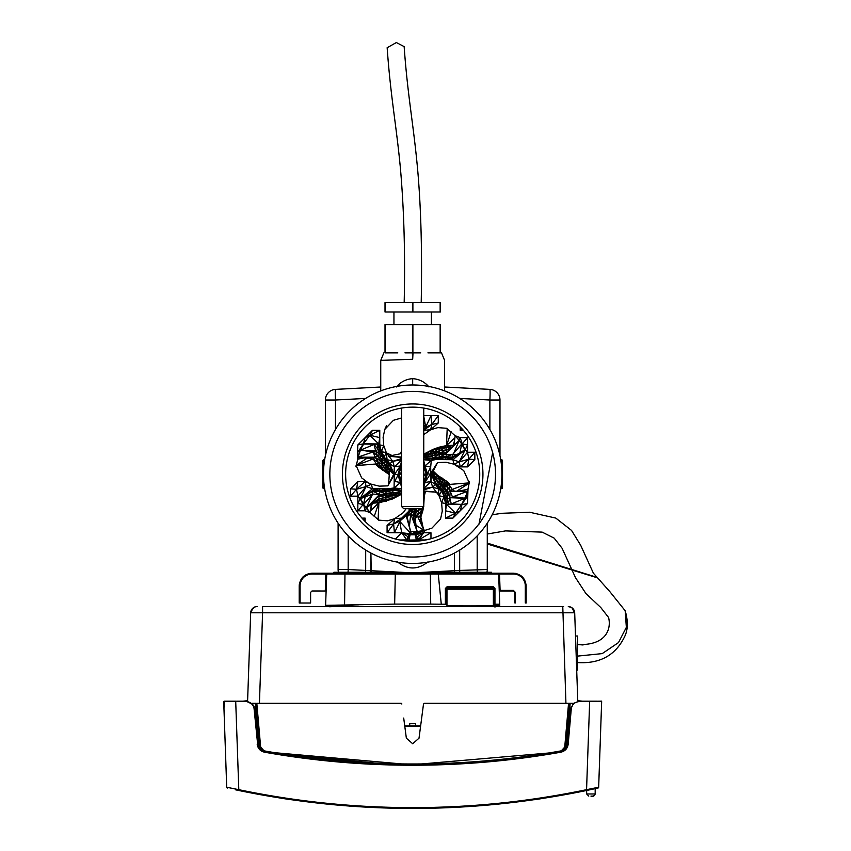 <?xml version="1.0" encoding="UTF-8"?>
<svg xmlns="http://www.w3.org/2000/svg" width="851" height="851" viewBox="0 0 851 851"><rect width="100%" height="100%" fill="white"/><g stroke="black" fill="none" stroke-linecap="round" stroke-linejoin="round"><path stroke-width="1.28" d="M446.966 605.348L446.966 589.2L493.367 589.2L493.367 605.348C494.357 606.114 446.158 606.125 446.966 605.348L445.371 604.21L445.371 588.456L446.222 588.456L447.073 586.754L445.371 588.456M494.952 588.456L493.25 586.754L494.101 588.456L494.952 588.456L494.952 604.21L493.367 605.348M494.952 604.21L499.718 604.21L499.76 605.338L466.582 606.327M358.792 606.327L325.614 605.338L394.651 604.104L395.332 573.202L499.516 573.202L497.814 573.202L498.665 574.031L499.718 604.21M493.133 573.202L497.814 573.202L498.665 574.031L430.34 574.031L430.723 604.104L441.275 604.21L438.18 573.202M441.275 604.21L445.371 604.21M394.651 604.104L430.723 604.104M358.782 606.625L466.593 606.625M499.25 590.807L513.376 590.541L515.195 592.37L515.195 603.008L515.366 592.37L513.376 590.381L500.09 590.381L499.516 574.01L497.814 573.202L498.665 574.042L497.814 573.202L491.452 573.202L491.452 572.255L427.755 572.255M499.324 573.202L513.376 573.202C521.131 573.957 525.397 578.212 526.152 585.977L526.078 584.605L526.152 585.956L525.301 585.935M395.332 573.202L327.561 573.202L333.922 573.202L332.241 573.202L333.922 573.202L333.922 572.255L347.559 572.255L347.559 573.202M307.562 574.872A11.925 11.914 180 0 1 311.977 574.01L326.71 574.031L325.859 574.01L325.859 573.202L311.987 573.202L327.561 573.202L311.987 573.202L327.561 573.202L326.699 574.042L327.561 573.202L326.71 574.031L327.561 573.202L332.241 573.202M513.376 573.202L513.376 574.01L499.516 574.01L499.516 573.202L513.376 573.202C521.142 573.968 525.386 578.212 526.152 585.956C525.397 578.223 521.142 573.968 513.376 573.202C521.142 573.968 525.386 578.212 526.152 585.956L526.152 603.008L526.152 585.977M499.239 590.562L500.09 590.541M499.239 590.371L500.09 590.381M329.933 606.806L330.762 606.284L330.943 606.859M568.277 606.625L568.585 606.635C572.223 607.103 574.255 609.156 574.691 612.794L250.673 612.794L262.587 612.794L262.587 606.625L562.777 606.625L565.936 703.277L568.021 703.277L565.936 703.277M250.673 612.794L250.673 612.794C252.715 608.082 254.843 606.029 257.076 606.625L257.055 606.625A6.383 6.383 90.4 0 0 250.673 612.794L247.588 701.288M563.596 606.625L518.291 606.625M571.883 607.72L574.691 612.794A6.383 6.383 -90.4 0 0 568.308 606.625L571.191 607.316M577.765 700.745L577.797 701.575L577.765 700.735L577.797 701.575L577.765 700.735L582.35 701.15M577.786 701.288L574.691 612.794M576.691 670.067L577.542 670.067L576.67 669.46M576.616 667.918L575.648 640.112M576.053 651.813L575.967 649.377L576.053 651.813M575.595 638.612L575.521 636.559M568.053 718.297L565.851 743.519M565.117 742.678L568.542 703.522M256.491 708.926L256.576 704.117L256.491 708.904L256.576 704.117L255.683 704.085L256.576 704.117A0.851 0.851 0 0 1 256.832 703.522M242.929 701.16L247.609 700.735L247.152 701.564M262.587 612.794L259.427 703.277L257.428 703.277M273.586 753.305L390.258 764.506C348.176 763.39 306.413 759.166 264.991 751.837L259.746 746.104L256.002 703.277L251.747 703.277L255.598 703.277M401.406 703.373A0.851 0.851 0 0 0 401.012 703.277L256.811 703.277L260.555 746.061A5.532 5.521 56.4 0 0 265.097 751.029C313.891 759.656 363.09 763.975 412.682 763.985C462.284 763.975 511.472 759.656 560.266 751.018A5.532 5.521 -56.4 0 0 564.819 746.061L568.564 703.277L424.362 703.277L423.511 704.022L419.022 738.179L412.682 743.731L406.352 738.179L403.704 718.063M251.811 704.085L251.747 703.277L252.194 703.745M259.981 749.284L258.938 746.146L255.194 703.277M237.046 701.15L246.577 701.171M258.257 746.667L264.629 751.763C260.576 750.795 258.247 748.242 257.63 744.125L254.555 708.926L252.715 704.341L246.067 701.15L243.631 701.15M235.301 701.15L246.045 701.596A8.085 8.063 56.3 0 1 254.109 708.979L257.63 744.125L254.024 706.617M581.744 701.15L579.297 701.15L573.606 703.33L570.819 708.926L567.745 744.125L566.809 747.327L560.745 751.763C462.04 769.144 363.334 769.144 264.629 751.763L258.119 746.306M257.704 744.731L257.63 744.125L257.704 744.731M601.444 707.596L601.657 701.586L589.658 701.596L586.562 789.675L598.668 787.239L601.657 701.596L579.329 701.586C574.733 701.969 572.053 704.437 571.266 708.979L568.191 744.178C567.543 748.508 565.096 751.178 560.841 752.199C511.855 760.89 462.476 765.23 412.682 765.24C362.898 765.23 313.508 760.89 264.533 752.199C260.278 751.178 257.832 748.508 257.183 744.178M560.841 752.199L560.266 751.018M560.532 751.805L565.628 746.104L560.373 751.837L558.394 752.178L560.373 751.837M395.215 765.038L395.651 764.634C351.74 763.741 308.19 759.475 264.991 751.837L411.682 764.804L558.394 752.178M264.661 751.763L263.182 751.22L264.661 751.763M258.938 746.146L259.746 746.104L263.002 751.125L259.746 746.104L260.555 746.061M388.907 764.475L384.524 764.336M401.012 703.277L401.853 704.022A0.851 0.851 0 0 0 401.715 703.639M421.66 718.084L423.511 704.022M415.682 725.85L415.639 723.584L415.682 725.85M409.725 723.584L409.693 725.85L409.725 723.584L415.639 723.584M569.691 704.085L569.734 703.277L568.021 703.277M573.553 704.085L573.627 703.277L568.564 703.277M600.221 742.625L601.593 703.277M600.21 742.966L600.444 736.221M235.301 789.76L238.674 790.473C354.686 814.418 470.688 814.418 586.69 790.473L597.998 788.037L598.668 787.239A0.851 0.851 0 0 1 597.998 788.037L598.668 787.239L600.157 744.412M598.678 786.76L600.019 748.337M596.838 701.15L601.657 701.596L601.391 708.979L601.657 701.596C599.849 700.724 606.508 701.33 589.626 701.15L597.03 701.15M578.808 701.16L588.328 701.15M440.85 764.336L436.467 764.475M412.682 808.45L349.453 806.099L412.682 808.45L475.922 806.099L412.682 808.45M291.372 799.759L281.766 798.323M543.661 798.312L534.183 799.738M224.441 722.286L226.536 782.229M226.706 787.239A0.851 0.851 0 0 0 227.377 788.037L226.706 787.239L238.801 789.675L235.716 701.586L223.717 701.596L226.706 787.239L224.994 738.062M281.532 798.281L291.297 799.749M598.572 787.579L597.998 788.037L598.572 787.579A0.851 0.851 0 0 0 598.647 787.356M534.109 799.749L543.417 798.355M238.386 790.419L237.28 790.185M236.642 790.047L235.557 789.824M598.434 787.781A0.851 0.851 0 0 1 597.998 788.037L595.179 788.664L595.179 793.972L593.445 796.057M230.185 701.15L228.281 701.15M228.472 701.15L224.143 701.15L228.472 701.15M223.973 708.979L224.143 701.15L235.748 701.15L227.228 701.15M586.669 786.728L586.903 780.059M247.481 701.022L243.014 701.15M260.332 743.519L259.523 743.519L260.332 743.519M571.266 708.979L571.415 706.447M572.436 704.628L572.925 704.022M586.69 790.473L586.562 789.675C529.258 801.621 471.294 807.599 412.682 807.62C354.069 807.599 296.116 801.621 238.801 789.675L238.674 790.473L238.801 789.675M227.377 788.037L226.791 787.579M223.728 701.479L223.93 707.66M572.819 703.277L572.734 704.245M569.372 703.277L565.628 746.104L569.372 703.277L565.628 746.104L566.426 746.146L570.181 703.277M566.426 746.146L565.394 749.284M430.159 765.038L439.669 764.379M444.222 764.219L457.157 763.634M459.295 763.517L488.389 761.411L429.723 764.634M404.725 725.85L420.639 725.85M567.117 746.646L560.745 751.763L564.745 749.891M567.649 744.806L566.809 747.327M586.658 790.483L586.658 793.972L595.179 793.972C594.562 796.036 593.147 796.749 590.924 796.1C588.19 796.1 588.19 796.1 590.924 796.1C593.658 796.1 593.658 796.1 590.924 796.1L593.073 796.1M577.542 636.005L575.51 636.005L577.542 636.005L575.51 636.005L577.542 636.005L575.51 636.005L577.542 636.005L577.542 670.067M583.084 644.973L577.542 644.526C606.954 645.771 611.507 628.24 608.486 617.177M496.473 605.689L499.76 605.338M328.997 605.699L330.114 605.742L329.89 606.859L330.114 605.742M494.41 605.784L494.431 606.859M495.484 606.859L495.261 605.742M494.803 606.806L495.442 606.806M513.376 590.988L514.929 592.37L514.94 603.008L514.759 592.37L513.376 590.988L499.25 590.998M513.376 590.817L500.101 590.817M515.387 573.361L522.418 576.957M499.516 574.01L497.878 573.212M309.977 573.361L302.988 576.914L309.977 573.361L301.669 578.457M300.073 585.945A11.925 11.914 180 0 1 301.445 580.382A11.925 11.914 180 0 0 300.073 585.935L300.073 603.008L299.212 603.008L310.615 603.008L310.604 592.37L311.987 590.988L326.124 590.998M299.212 585.977L299.212 603.008L299.212 585.977C299.978 578.212 304.233 573.968 311.977 573.202L311.977 573.202C304.233 573.968 299.978 578.212 299.222 585.956C299.978 578.223 304.233 573.957 311.987 573.202L311.987 574.01L325.859 574.01L311.987 574.01A11.925 11.914 180 0 0 300.073 585.935L299.212 585.977L299.286 584.605M345.272 573.202L344.963 574.031L326.71 574.031L327.561 573.202L326.71 574.031L325.614 605.338M311.977 574.01L325.859 574.01L325.273 590.988M397.619 572.255L347.559 572.255M428.957 386.96C424.734 381.897 419.309 379.131 412.682 378.652L412.682 384.992A89.217 89.217 0 0 1 501.909 474.209A89.217 89.217 0 0 1 412.682 563.436A89.217 89.217 0 0 1 323.465 474.209A89.217 89.217 0 0 1 412.682 384.992L411.958 384.992M411.171 385.003L410.331 385.024M409.416 385.056L407.438 385.152M407.289 385.152L406.044 385.237M405.884 385.248L405.023 385.322M404.661 385.354L403.119 385.503M412.682 557.043A82.834 82.834 0 0 1 329.848 474.209A82.834 82.834 0 0 1 412.682 391.375A82.834 82.834 0 0 1 495.516 474.209A82.834 82.834 0 0 1 412.682 557.043M412.682 544.47A70.25 70.25 0 0 0 482.942 474.209A70.25 70.25 0 0 0 412.682 403.959A70.25 70.25 0 0 0 342.432 474.209A70.25 70.25 0 0 0 412.682 544.47M422.256 385.503L420.713 385.354M420.373 385.322L418.075 385.152M417.915 385.141L417.022 385.099M416.958 385.099L415.948 385.056M415.033 385.024L414.192 385.003M459.731 398.406L464.082 401.278M459.806 398.438L489.878 400.013A10.648 0.553 -87 0 0 489.878 389.386L444.616 387.014M380.748 387.014L335.485 389.386L380.748 387.014M365.643 398.406L361.281 401.289M335.485 429.478L335.485 400.013L325.401 400.013L325.401 455.721L325.401 400.013A10.648 10.648 -151.6 0 1 335.485 389.386A10.648 0.553 87 0 0 335.485 400.013L365.558 398.438M413.022 352.867C450.051 352.867 450.051 352.867 413.022 352.867L412.682 359.271C453.902 360.707 453.902 360.707 412.682 359.271C371.472 360.707 371.462 360.707 412.682 359.271L412.352 352.867C375.323 352.867 375.323 352.867 412.352 352.867M412.682 378.652C406.055 379.131 400.64 381.897 396.417 386.96M444.616 390.907L444.616 360.388L441.509 352.867L437.308 352.867M408.991 407.257L405.682 407.523M419.745 407.523L416.416 407.257M430.968 538.736L430.968 532.758L423.66 532.758L424.787 530.173L415.511 534.407L409.852 534.407L407.831 536.598L401.715 532.758L407.597 541.076L412.682 541.268A67.059 67.059 0 0 0 479.741 474.209A67.059 67.059 0 0 0 412.682 407.15A67.059 67.059 0 0 0 345.623 474.209A67.059 67.059 0 0 0 412.682 541.268L417.905 541.066L418.415 539.864L417.543 536.598L414.16 533.864L417.235 531.673L411.203 533.864L401.715 532.758L395.46 539.023L397.045 539.428M418.99 540.981L425.819 539.97M432.968 538.13L436.489 536.907M439.861 535.524L438.095 536.268M435.584 537.236L432.095 538.406M429.595 539.109L418.745 541.002M406.448 540.981L398.8 539.821M392.726 538.236L389.045 536.97M385.492 535.513L387.311 536.29M390.79 537.598L393.375 538.428M395.609 539.066L399.534 539.97M487.272 569.521A10.648 10.648 0 0 1 486.91 572.255A10.648 10.648 0 0 0 487.272 569.521L487.272 523.174L487.272 569.521L487.272 534.024L487.272 569.521L459.678 570.436A10.648 0.553 87 0 1 459.774 572.255M463.742 547.384L459.678 550.065L459.678 570.436L412.682 572.872L348.187 569.521A10.648 0.553 93 0 0 348.059 572.255M454.413 572.255A10.648 9.276 -93 0 0 454.445 571.17L454.445 553.054M370.962 572.255A10.648 9.276 -87 0 1 370.919 571.17L370.919 553.054L371.174 571.181M365.6 572.255A10.648 0.553 -87 0 1 365.685 570.436L365.696 550.054L361.654 547.395M338.453 572.255A10.648 10.648 0 0 1 338.102 569.521L338.102 523.174L338.102 569.521L348.187 569.521L348.187 535.853M397.545 561.968C407.64 569.957 417.735 569.957 427.83 561.958M323.465 475.124A1.064 1 180 0 1 322.848 474.209L322.848 487.591A1.064 1 0 0 0 323.912 488.591L323.912 483.134M324.635 459.827L323.912 459.827A1.064 1 180 0 0 322.848 460.827L322.848 474.209A1.064 1 0 0 1 323.465 473.305M323.912 465.295L323.912 459.763A1.064 1.064 0 0 0 322.848 460.827L322.848 487.591A1.064 1.064 0 0 0 323.912 488.655L324.646 488.655M489.878 429.478L489.878 400.013L499.973 400.013A10.648 10.648 0 0 0 489.878 389.386A10.648 10.648 0 0 1 499.973 400.013L499.973 455.721M500.728 488.655L501.462 488.591A1.064 1 0 0 0 502.526 487.591L502.526 460.827A1.064 1 180 0 0 501.462 459.827L500.739 459.827M427.915 352.867L440.361 352.867L440.361 324.55L385.014 324.55L385.014 352.867L397.8 352.867M404.97 352.867L420.713 352.867M385.014 311.998L440.361 311.998L440.361 302.626L385.014 302.626L385.014 311.998M421.202 302.626C422.192 253.949 421.096 210.676 417.926 172.796C413.777 125.416 407.789 97.812 404.151 46.614L396.364 42.55L387.152 47.709C390.705 97.876 396.438 125.331 400.523 169.477C404.076 210.92 405.289 255.311 404.172 302.626M423.755 506.568L421.628 508.696L403.746 508.696L401.619 506.568L423.755 506.568L423.755 408.076M365.143 521.514L365.143 518.121L362.005 518.121M430.968 532.758L418.649 539.874L423.66 532.758L417.543 536.598L415.309 534.8L417.384 536.758L416.341 540.077L415.309 534.8L410.054 534.8L401.715 532.758L394.407 532.758L393.641 523.908L394.673 518.684L387.524 520.812L378.642 520.131L387.524 520.812M365.122 496.931L363.558 504.345L370.355 512.759L378.663 520.142M401.619 490.761L392.109 489.314L394.077 487.985L387.088 488.846L372.493 488.729L360.175 498.76L363.186 504.515L370.355 512.759L365.143 510.802L357.835 510.802L357.835 496.165L350.516 496.165L350.516 488.846L357.835 481.528L365.143 481.528L356.526 489.251L350.516 496.165M401.619 417.937L393.428 420.298L384.79 429.436L383.11 437.308L383.769 445.616L381.408 451.679L379.769 444.945L378.695 443.956L363.696 444.052L360.037 450.136L355.941 466.688L356.101 465.497L361.622 477.837L367.972 482.623L371.387 484.219L365.143 481.528L366.1 486.559L356.526 489.251L357.835 481.528M358.058 457.093L373.11 451.945L360.399 450.147L375.61 450.722L373.11 451.945L360.399 450.147L357.367 459.455L357.835 444.945L372.461 430.308L379.769 430.308L369.845 435.255L372.461 430.308M401.619 491.027L392.619 490.208L392.109 489.314L401.619 488.708L394.077 487.985L394.407 466.891L392.747 461.295L387.088 459.572L386.322 452.658L383.769 445.616L379.769 444.945L379.769 430.308M438.286 415.671L431.734 424.521L425.713 427.149L430.968 415.671L438.286 415.671L438.286 422.99L430.702 429.744L431.734 424.521L430.968 415.671L423.755 415.671M423.755 434.627L430.702 429.744L437.839 427.617L446.732 428.298M474.847 452.253L468.848 459.178L460.221 466.891L467.539 466.891L474.847 459.572L474.847 452.253L467.539 452.253L467.539 437.627L460.221 437.627L455.019 435.659L446.711 428.287L437.839 427.617M474.847 459.572L468.848 459.178L467.539 452.253L459.274 461.87L460.221 466.891L453.977 464.199L452.881 459.7L451.498 458.561L459.221 440.35L446.456 452.562L445.722 445.743L452.913 445.222L445.956 447.232L439.456 450.775L438.978 447.222L445.722 445.743L433.34 450.073L433.021 449.381L438.978 447.222L433.34 450.073L429.51 454.04L427.798 452.083L423.755 454.168M467.539 503.484L461.987 504.6L465.327 498.282L468.007 488.974L465.327 498.282L467.539 496.165L455.53 513.174L445.594 518.121L452.913 518.121L467.539 503.484L468.007 488.974L469.433 481.74L469.273 482.932L463.742 470.592L453.977 464.199L459.274 461.87L465.189 449.668L452.572 457.147L446.094 456.679L446.456 452.562L439.488 453.306L439.456 450.775L433.297 452.689L433.34 450.073L428 452.445L425.138 455.157L424.883 453.987M445.594 518.121L445.594 503.484L443.967 496.75L439.052 495.771L438.286 488.846L435.638 484.602L430.968 481.528L430.68 467.018L431.287 460.444L433.255 459.115L431.872 453.987L433.297 452.689L430.042 454.53M469.199 482.889L448.945 484.453L446.924 485.942L447.871 492.569L447.232 498.952L443.967 496.75L441.605 502.813L442.265 511.121L440.573 518.993L431.936 528.131L414.16 533.864L411.203 533.864L399.662 521.269L393.641 523.908L387.088 525.439L387.088 532.758L394.407 532.758L401.715 518.121L393.641 523.908L387.088 532.758M463.37 430.308L460.221 430.308L460.221 426.915M400.864 418.224L399.991 418.415M401.619 442.871L401.619 451.913M447.19 428.659L446.498 445.637L451.19 431.861M454.913 437.754L446.498 445.637M454.477 440.914L452.934 446.36M452.285 446.988L439.307 448.317L433.297 452.689L428.191 455.083M454.296 442.18L453.189 446.115M455.179 435.84L453.838 445.488M451.753 447.488L446.381 449.881L439.456 450.775L423.755 456.413M449.275 449.86L446.381 449.881L439.488 453.306L438.978 454.551L438.297 452.306L431.872 453.987M461.816 428.574L460.221 430.308M458.029 491.24L464.21 490.006M467.954 489.165L458.763 491.24M426.574 455.572L428 452.445L433.021 449.381L427.798 452.083L425.138 455.157L423.755 455.189M446.456 452.562L438.978 454.551L439.456 450.775L438.297 452.306L432.297 456.125L423.755 456.923M458.317 439.297L459.189 440.307M455.774 436.489L462.189 443.914L464.859 449.753L451.498 458.561L445.594 459.572L446.094 456.679L439.669 456.849L438.978 454.551L432.744 458.221L423.755 457.487M459.965 452.7L461.699 444.041L464.859 449.753M461.699 444.041L452.764 454.328L438.978 454.551L423.755 457.008M456.264 454.923L452.764 454.328L446.094 456.679L439.18 457.902L439.669 456.849L433.255 459.115L423.755 457.976M459.221 440.35L445.796 454.019L439.669 456.849L432.744 458.221L423.755 457.764M467.539 437.627L462.189 443.914L467.539 444.945L465.189 449.668L462.189 443.914L460.221 437.627L459.178 440.148L465.189 449.668L451.498 458.561L445.435 457.678L439.18 457.902L423.755 459.721M459.178 440.148L455.019 435.659M467.539 452.253L465.189 449.668L452.881 459.7L438.286 459.572L439.18 457.902L431.287 460.444L423.755 459.753M467.539 466.891L468.848 459.178L459.274 461.87L452.881 459.7M452.572 457.147L445.435 457.678L431.287 460.444L424.936 465.912L423.755 460.678M438.286 422.99L431.734 424.521L423.755 430.234M423.755 430.149L425.713 427.149L423.755 416.224M423.755 428.861L425.713 427.149L423.755 424.915M400.576 418.256L401.619 418.043L400.576 418.256M401.619 418.681L400.832 418.203M401.619 446.19L401.619 450.594M401.151 451.934L400.587 453.721M450.105 484.368L446.828 481.347L442.137 478.794L440.424 480.198L431.638 474.294L437.531 462.561L446.062 462.284L453.977 464.199M467.359 491.229L450.211 491.25L446.924 485.942L443.403 483.868L440.424 480.198L441.86 485.506L443.403 483.868L442.137 478.794L442.754 478.283L437.254 476.464L433.106 471.369M454.625 491.24L452.189 489.442L447.871 492.569L444.254 489.485L441.86 485.506L437.754 482.347L438.712 481.645L441.86 485.506L436.276 483.857L432.616 487.134L430.968 481.528L423.755 488.485M469.178 483.028L452.189 489.442L448.945 484.453L445.137 482.123L442.137 478.794L437.254 476.464L436.403 477.39M469.146 483.177L456.689 491.24M450.062 484.315L443.403 483.868L446.754 481.432L448.945 484.453L450.211 491.25L449.764 497.707L447.871 492.569L442.329 490.825L439.467 486.559L436.276 483.857L431.638 474.294L435.638 484.602L439.467 486.559L445.318 498.952L446.679 504.473L445.594 503.484L441.605 502.813L439.052 495.771L432.616 487.134L423.755 489.899M437.627 478.251L442.137 478.794L446.828 481.347L437.701 475.337L437.254 476.464M437.701 475.337L433.244 471.082M378.546 467.071L376.429 463.965L375.312 464.114L378.546 467.071L389.269 474.635M389.556 470.401L386.662 466.784L381.971 464.561L378.621 466.997L383.237 469.635L382.61 470.146L375.312 464.114L356.165 465.54L376.429 463.965L380.865 461.455L383.514 462.923L385.907 461.87L389.088 464.572L387.609 466.082L385.907 461.87L377.504 455.859L375.163 457.178L378.44 462.487L381.971 464.561L384.95 468.231L389.556 470.401L387.673 473.092L383.237 469.635L388.12 471.954L384.95 468.231L386.662 466.784L393.619 474.294L389.556 470.401L388.599 484.347M386.556 425.66L384.79 429.436M391.981 455.498L386.439 452.86M401.619 452.168L401.066 453.626M401.438 453.551L401.619 452.498M425.511 455.881L425.138 455.157M431.638 474.294L437.531 462.561L424.936 482.517L427.489 473.709L424.936 465.912L423.755 465.401L427.489 473.709L423.755 474.284M440.424 480.198L438.712 481.645L431.755 474.135L436.276 483.857L437.754 482.347L431.872 473.816M432.776 472.028L434.989 476.4L432.755 472.071M439.052 495.771L441.382 491.176L438.733 487.197L441.86 485.506L442.329 490.825L444.254 489.485L444.509 486.974L441.86 485.506L446.924 485.942L444.509 486.974L447.871 492.569L445.722 494.154L442.329 490.825L443.967 496.75L444.807 496.505L442.329 490.825L441.382 491.176L438.286 488.846L432.616 487.134L423.755 488.655M465.327 498.282L467.316 491.357L447.232 498.952L444.807 496.505L445.722 494.154L447.232 498.952L445.594 510.802L455.53 513.174L446.679 504.473L461.987 504.6L446.679 504.473L448.254 504.207L447.232 498.952L445.318 498.952L445.594 503.484M465.997 495.367L464.869 498.229L452.264 496.484L450.211 491.25M461.487 504.377L451.285 503.941L449.764 497.707L464.976 498.282L451.285 503.941L448.254 504.207L461.678 504.377L465.082 498.122L449.764 497.707L448.254 504.207M465.731 496.144L461.678 504.377M452.913 518.121L455.53 513.174L460.221 510.802L461.987 504.6L465.082 498.122M438.286 488.846L438.733 487.197L435.638 484.602L431.457 474.496L427.489 473.709L430.68 467.018L424.936 465.912L423.755 464.986M431.457 474.496L430.968 481.528L424.936 482.517L423.755 481.804M423.319 507.005L422.883 510.621L419.82 516.653L413.033 515.174L414.98 514.344L417.309 515.695L424 530.343L425 530.109M421.032 530.928L417.203 531.556M423.862 530.375L416.011 525.227M422.075 508.26L419.82 516.653L420.83 517.036L422.883 510.621L421.543 510.302L415.235 518.833M423.128 507.207L422.936 508.941L421.543 510.302L419.394 508.983L417.309 515.695L415.043 517.248L410.735 513.866L412.958 508.696M419.554 508.696L414.98 514.344L416.873 508.696M419.437 508.696L418.862 508.696M434.68 492.059L437.371 492.92M423.755 490.984L436.935 492.197L423.755 491.367M423.755 487.729L424.936 482.517L423.755 483.421M423.755 465.816L424.66 466.188L427.117 473.879L424.723 482.209L423.755 483.049M423.755 465.774L427.117 473.879L424.936 482.517M423.755 466.944L426.425 474.305L423.755 476.071M424.723 482.209L426.425 474.305L423.755 482.187M413.416 508.696L412.618 508.696M416.267 508.696L410.735 513.866L406.182 515.578L399.662 521.269L401.715 532.758L406.725 539.874L404.214 540.736M416.671 508.696L413.033 515.174L417.235 531.673L410.735 513.866L407.023 516.77L406.182 515.578L411.203 533.864L409.852 534.407M411.639 508.696L409.257 512.642L410.735 513.866L409.405 526.482M413.033 515.174L414.831 510.143L412.852 508.696L406.182 515.578L401.715 518.121L394.673 518.684L387.088 525.439M410.331 508.696L409.033 510.802L409.161 508.696M411.373 508.696L401.715 518.121M406.044 508.696L403.427 512.536L394.673 518.684M423.755 505.558L424.224 496.495L425.277 492.123M423.255 509.015L423.585 506.739M423.755 501.218L423.755 496.516M423.755 496.25L425.511 491.474M424.521 491.41L423.755 495.931M423.755 504.824L423.755 502.228M378.184 519.77L378.876 502.781L378.11 519.706M370.621 510.515L378.876 502.781L370.557 510.845M372.366 503.462L371.547 505.856M372.749 503.175L379.642 502.675L379.408 501.196L386.397 501.207L386.056 500.111L392.024 498.346L392.343 499.037L379.642 502.675L374.568 501.824M375.206 501.356L386.056 500.111L385.918 497.644L395.864 494.388L397.577 496.335L392.024 498.346L397.364 495.984L400.225 493.261L401.619 493.218M401.619 494.197L392.343 499.037L386.056 500.111L378.993 498.548L385.918 497.644L378.918 495.867L385.875 495.122L385.918 497.644L387.077 496.122L385.875 495.122L386.397 493.867L401.619 491.495M399.087 491.74L393.502 494.442L386.397 493.867L387.077 496.122L393.502 494.442L385.918 497.644L392.024 498.346L392.066 495.739L397.364 495.984L400.491 494.442L399.427 491.708M380.227 466.305L383.237 469.635L384.95 468.231L380.227 466.305L378.44 462.487L373.185 458.987L376.429 463.965L380.227 466.305M388.12 471.954L389.343 473.464M381.971 464.561L383.514 462.923L386.662 466.784L387.609 466.082L383.514 462.923L381.11 458.934L380.865 461.455L377.504 455.859L379.652 454.264L383.046 457.604L381.11 458.934L378.142 449.477L380.046 449.477L381.408 451.679L380.567 451.924L378.142 449.477L375.61 450.722L377.504 455.859L373.11 451.945L375.163 457.178L380.865 461.455L381.971 464.561M373.185 458.987L358.016 457.221L375.163 457.178L373.185 458.987L356.197 465.391M356.229 465.242L367.004 458.274M363.696 444.052L377.121 444.211L380.046 449.477L378.695 443.956L379.769 437.627L369.845 435.255L363.388 443.818L360.037 450.136L363.696 444.052L377.121 444.211L378.142 449.477L374.089 444.488L375.61 450.722L379.652 454.264L380.567 451.924L385.907 461.87L386.641 461.231L381.408 451.679L386.322 452.658L392.747 461.295L389.726 463.827L387.088 459.572L386.641 461.231L389.726 463.827L389.088 464.572L393.736 474.124L387.843 485.868L379.301 486.144L371.387 484.219L366.1 486.559L357.835 496.165L356.526 489.251L350.516 488.846M393.619 474.294L387.609 466.082L393.736 474.124L387.843 485.868L393.907 473.933L389.726 463.827L394.407 466.891L393.736 474.124M401.619 465.008L400.427 465.912L397.874 474.72L394.587 474.209L387.843 485.868M399.14 491.729L392.066 495.739L393.502 494.442L393.077 492.303L385.705 491.57L386.397 493.867L373.866 489.857L372.493 488.729L371.387 484.219M401.619 466.465L400.427 465.912L394.587 474.209L393.907 473.933L389.088 464.572L383.046 457.604L383.992 457.242L380.567 451.924L379.769 444.945M401.619 453.509L388.439 456.221L401.619 457.061M401.619 457.444L388.439 456.221M401.619 458.519L392.747 461.295L401.619 459.774M401.619 459.944L394.407 466.891L400.427 465.912L401.619 460.699M401.619 466.625L400.949 466.391L398.257 474.539L400.651 466.21L401.619 465.359M401.619 472.358L398.598 474.103L401.619 465.816M401.619 481.485L398.949 474.113L401.257 466.593L398.598 474.103L394.694 481.411L400.427 482.517L394.077 487.985L386.194 490.527L392.109 489.314L401.619 490.453M401.619 481.964L400.949 482.028L398.949 474.113L401.619 474.145M401.619 481.804L400.427 482.517L401.619 483.432L400.427 482.517L401.619 487.74M401.619 482.613L398.598 474.103L400.427 482.517L397.874 474.72L400.651 466.21L401.619 465.433M401.619 482.964L400.715 482.24L401.619 483.017M399.842 491.665L401.619 491.921M400.225 493.261L395.864 494.388L399.215 491.729M376.716 500.228L379.408 501.196L378.993 498.548L366.153 508.079L378.918 495.867L379.94 490.75L386.194 490.527L387.088 488.846L379.94 490.75L379.769 488.846L373.866 489.857L385.705 491.57L392.619 490.208L401.619 490.942M371.961 503.76L370.376 511.749M371.387 504.196L370.249 512.653M378.993 498.548L378.918 495.867L386.397 493.867L379.578 494.41L366.153 508.079L372.6 494.091L372.791 491.272L385.705 491.57L386.194 490.527L392.619 490.208L393.077 492.303M372.6 494.091L363.675 504.388L360.516 498.675L372.791 491.272L379.578 494.41L372.6 494.091L360.175 498.76L373.866 489.857L372.791 491.272L360.175 498.76L366.1 486.559L372.493 488.729M360.516 498.675L363.186 504.515L357.835 503.484L360.175 498.76L357.835 496.165M366.068 507.962L363.675 504.388L365.175 496.91M366.164 508.1L369.121 511.398M363.558 504.345L365.143 510.802L366.196 508.27L363.186 504.515L357.835 510.802M378.695 443.956L369.845 435.255L365.143 437.627L363.388 443.818L378.695 443.956M374.089 444.488L360.399 450.147L361.696 447.711M360.399 450.147L358.441 455.934M360.505 450.2L359.196 453.711M363.654 457.881L357.399 459.317M363.93 457.912L359.59 458.817M357.835 444.945L363.388 443.818L357.835 452.253L360.037 450.136L357.963 457.37M365.143 518.121L363.558 519.855M415.511 534.407L423.66 532.758L418.415 539.864L417.543 536.598L418.203 539.885L409.033 540.077L410.054 534.8L407.172 539.885L407.831 536.598L409.969 534.619L407.831 536.598L406.959 539.864L405.799 540.917M407.214 541.045L406.725 539.874L399.63 539.991M411.544 508.696L406.182 515.578L409.033 510.802M410.671 531.662L417.235 531.673L424.702 530.205M415.043 517.248L416.384 528.333M423.66 532.758L415.309 534.8M425.745 539.991L418.415 539.864L418.011 541.066M419.575 540.917L418.649 539.874L418.16 541.045M417.373 541.108L418.203 539.885L417.777 541.076M407.023 516.77L411.203 533.864M416.011 541.193L416.341 540.077M407.363 541.066L406.959 539.864L407.469 541.066M409.363 541.193L409.033 540.077L407.172 539.885L407.991 536.758L410.054 534.8M409.033 540.077L408.735 541.151M387.088 459.572L383.992 457.242L386.322 452.658M420.83 517.036L422.883 526.609M419.82 516.653L424.032 530.343M492.516 588.349L470.167 588.732L447.817 588.349L447.073 587.605L493.25 587.605L492.516 588.349A0.851 0.851 -135.3 0 1 493.367 589.2L494.101 588.456L494.101 604.242M446.222 604.242L446.222 588.456L446.966 589.2A0.851 0.851 135.3 0 1 447.817 588.349M447.073 586.754L493.25 586.754M430.042 573.202L430.34 574.031L344.963 574.031L344.581 604.614M330.954 605.784L330.943 606.327L358.494 606.327M565.628 746.104L564.819 746.061M264.991 751.837L265.097 751.018M259.746 746.104L256.002 703.277M579.297 701.15L573.606 703.33M579.329 701.596L589.626 701.15M223.877 706.139L223.717 701.586L227.696 701.15M246.035 701.596L235.738 701.15M420.585 726.265L404.789 726.265M577.542 656.11L602.2 653.611L618.475 642.601L626.347 627.347L625.177 610.741C628.251 621.251 628.027 629.985 624.496 636.92C615.411 655.387 599.764 663.94 577.542 662.557M466.88 606.327L494.431 606.327M325.816 575.255L326.667 575.244L327.497 573.212M513.376 574.01A11.925 11.914 180 0 1 525.301 585.945L525.301 603.008M477.815 573.202L477.815 572.255M477.315 572.255A10.648 0.553 -93 0 0 477.188 569.521L477.188 535.853M324.635 488.591L323.912 488.591M325.401 400.013A10.648 10.648 -151.6 0 1 335.485 389.386M501.462 483.134L501.462 488.591L500.739 488.591M501.899 473.305A1.064 1 0 0 1 502.526 474.209A1.064 1 180 0 1 501.899 475.124M501.462 459.827L501.462 465.295M385.226 324.55L385.226 352.867M412.469 352.867L412.469 324.55M412.895 324.55L412.895 352.867M440.148 352.867L440.148 324.55M440.148 311.998L440.148 302.626M412.895 302.626L412.895 311.998M412.469 311.998L412.469 302.626M385.226 302.626L385.226 311.998M430.702 429.744L423.755 430.298M446.828 481.347L448.945 484.453M423.755 482.613L424.415 482.028L423.755 482.666M378.876 502.781L374.185 516.568M421.543 510.302L421.788 508.536M499.516 573.202L497.941 573.202M254.779 607.05L254.226 607.284M247.577 701.575L247.609 700.745M246.067 701.15L252.715 704.341M596.679 701.15L595.189 701.15M570.819 708.926L571.351 706.617M567.947 703.277L569.734 703.277M567.138 746.604L567.596 745.125M586.658 793.972L588.796 796.1L586.658 793.972M478.964 524.216L480.07 518.45M480.272 517.344L492.729 452.179M499.973 414.331L499.973 418.33M487.272 534.024L505.483 530.896L542.119 532.109L554.161 538.13L562.075 548.225L575.499 577.659L585.967 593.615L600.763 607.497L608.646 617.592M625.177 610.741L609.869 591.668L593.402 573.202L580.712 545.342L571.553 530.439L555.799 518.089L529.609 512.238L502.026 513.291L492.155 514.781M447.477 531.545L448.317 531.024M487.272 543.098L595.562 576.914M595.849 577.35L487.272 543.98M498.665 574.031L497.814 573.202M325.859 573.202L327.561 573.202L325.859 573.202M326.71 574.031L327.561 573.202M380.748 390.907L380.748 360.388L383.865 352.867M323.912 459.763L324.646 459.763M501.462 488.655A1.064 1.064 0 0 0 502.526 487.591M500.728 459.763L501.462 459.763A1.064 1.064 0 0 1 502.526 460.827M401.619 506.568L401.619 408.076M431.414 324.55L431.414 311.998M393.949 324.55L393.949 311.998"/></g></svg>
